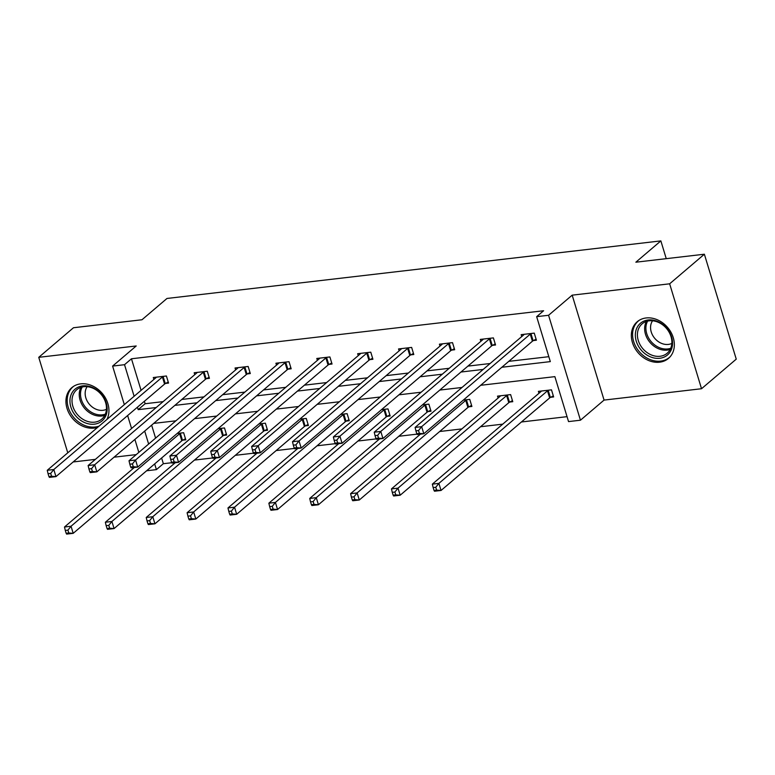 <?xml version="1.0" encoding="UTF-8"?>
<svg xmlns="http://www.w3.org/2000/svg" width="775" height="775" viewBox="0 0 775 775"><rect width="100%" height="100%" fill="white"/><g stroke="black" fill="none" stroke-linecap="round" stroke-linejoin="round"><path stroke-width="1.16" d="M97.698 427.316A24.083 19.433 49.6 0 1 94.163 428.091A24.083 19.433 49.6 0 1 69.275 413.705A24.083 19.433 49.6 0 1 71.823 387.636A24.083 19.433 49.6 0 1 80.716 383.858A24.083 19.433 49.6 0 1 103.569 395.066A24.083 19.433 49.6 0 1 106.882 419.488M646.118 317.963A24.083 19.433 49.6 0 1 671.005 332.349A24.083 19.433 49.6 0 1 668.467 358.418A24.083 19.433 49.6 0 1 659.564 362.196A24.083 19.433 49.6 0 1 634.677 347.81A24.083 19.433 49.6 0 1 637.224 321.751A24.083 19.433 49.6 0 1 646.118 317.963M124.32 404.627L112.608 366.081L136.216 345.97L38.75 357.323L73.47 327.748L141.98 319.755L166.983 298.462L660.852 240.899L635.858 262.202L704.368 254.219L736.25 359.145L701.53 388.73L669.648 283.805L572.183 295.159L548.574 315.28L580.456 420.205L568.54 421.59L554.881 376.64L480.684 385.291M704.368 254.219L669.648 283.805M38.75 357.323L67.764 452.823M572.183 295.159L604.064 400.084L701.53 388.73M604.064 400.084L580.456 420.205M161.617 457.996L163.351 463.702L171.808 462.723M194.447 460.079L212.679 457.957M235.319 455.312L253.551 453.191M276.191 450.556L294.423 448.425M317.062 445.79L335.294 443.668M357.934 441.023L376.175 438.902M398.805 436.267L417.047 434.136M439.687 431.501L461.871 428.914M480.558 426.734L502.743 424.148M521.43 421.978L567.038 416.659M163.351 463.702L156.405 469.621L146.63 470.764M73.17 461.958L95.354 459.372M114.041 457.192L136.226 454.605M666.248 258.656L660.852 240.899M206.499 378.665L209.434 378.326L207.283 371.235L194.176 372.756L194.757 374.674M288.252 369.132L291.177 368.793L289.027 361.702L275.919 363.233L276.501 365.141M369.995 359.61L372.92 359.271L370.77 352.179L357.672 353.7L358.253 355.618M451.738 350.087L454.663 349.738L452.513 342.647L439.415 344.177L439.997 346.096M533.481 340.554L536.416 340.215L534.256 333.124L521.158 334.655L521.74 336.563M144.382 401.276L145.128 403.727L163.128 401.634M181.805 399.454L203.999 396.868M222.677 394.688L244.871 392.102M263.548 389.922L285.743 387.335M304.42 385.165L326.614 382.579M345.301 380.399L367.486 377.812M386.173 375.633L408.357 373.046M427.044 370.876L449.229 368.29M467.916 366.11L490.1 363.523M508.788 361.344L548.816 356.684M501.842 367.263L550.318 361.615L536.658 316.665L543.604 310.746L131.469 358.777L141.069 390.358M492.609 345.321L495.545 344.982L493.384 337.89L480.287 339.411L480.868 341.329M410.866 354.843L413.792 354.504L411.641 347.413L398.544 348.944L399.125 350.852M329.123 364.376L332.049 364.027L329.898 356.946L316.801 358.467L317.382 360.385M247.37 373.899L250.306 373.56L248.155 366.468L235.048 367.999L235.629 369.907M165.627 383.422L168.562 383.082L166.402 375.991L153.305 377.522L153.886 379.43M536.658 316.665L548.574 315.28M112.608 366.081L124.523 364.696L134.123 396.277M131.469 358.777L124.523 364.696M137.437 407.195L138.182 409.646L156.182 407.543M174.859 405.373L197.053 402.787M215.731 400.607L237.925 398.021M256.612 395.841L278.797 393.254M297.484 391.075L319.668 388.488M338.355 386.318L360.54 383.732M379.227 381.552L401.411 378.965M420.098 376.786L442.283 374.199M460.97 372.029L483.154 369.442M138.832 452.397L134.889 439.425M131.576 428.517L127.633 415.545M144.693 431.074L148.635 444.036M154.671 463.915L156.405 469.621M461.997 387.471L439.812 390.058M421.125 392.228L398.941 394.814M380.254 396.994L358.069 399.58M339.382 401.76L317.198 404.347M298.511 406.517L276.326 409.103M257.639 411.283L235.455 413.869M216.767 416.049L194.573 418.636M175.896 420.815L153.702 423.392M151.638 425.155L155.581 438.117M177.175 433.467L183.636 432.712L185.797 439.803L182.861 440.142M218.046 428.701L224.508 427.945L226.668 435.037L223.733 435.376M258.918 423.935L265.379 423.189L267.54 430.27L264.604 430.619M299.789 419.178L306.261 418.423L308.411 425.514L305.476 425.853M340.661 414.412L347.132 413.656L349.283 420.748L346.347 421.087M381.532 409.646L388.004 408.9L390.154 415.981L387.219 416.33M422.404 404.889L428.875 404.133L431.026 411.225L428.1 411.564M463.276 400.123L469.747 399.367L471.897 406.458L468.972 406.798M498.102 398.05L497.521 396.132L510.618 394.601L512.769 401.692L509.843 402.041M538.974 393.283L538.393 391.365L551.49 389.844L553.641 396.936L550.715 397.275M145.128 403.727L138.182 409.646M531.33 333.463L530.972 333.657A3.09 0.862 -16.9 0 0 530.265 334.122L421.658 426.657L415.109 427.422L523.716 334.887A3.09 0.862 -16.9 0 0 524.036 334.461L524.094 334.306M536.097 339.159L533.123 340.748A3.09 0.862 -16.9 0 0 532.415 341.213L423.818 433.748L417.26 434.513L416.776 433.69L419.401 433.39L418.539 430.551L415.913 430.861L416.776 433.69M418.539 430.551L421.658 426.657L423.818 433.748L419.401 433.39M415.109 427.422L415.913 430.861M541.318 391.026L541.27 391.181A3.09 0.862 163.1 0 1 540.94 391.598L432.343 484.142L438.892 483.377L441.043 490.468L549.649 397.924A3.09 0.862 163.1 0 1 550.357 397.468L553.321 395.88M436.625 490.11L441.043 490.468L434.494 491.224L434.01 490.41L436.625 490.11L435.773 487.272L433.147 487.572L434.01 490.41M435.773 487.272L438.892 483.377L547.489 390.842A3.09 0.862 163.1 0 1 548.196 390.377L548.555 390.183M433.147 487.572L432.343 484.142M490.459 338.229L490.1 338.423A3.09 0.862 -16.9 0 0 489.393 338.888L380.787 431.423L374.238 432.188L482.835 339.653A3.09 0.862 -16.9 0 0 483.164 339.227L483.213 339.072M495.215 343.926L492.251 345.514A3.09 0.862 -16.9 0 0 491.544 345.979L382.947 438.514L376.388 439.27L375.904 438.456L378.529 438.156L377.667 435.317L375.042 435.618L375.904 438.456M377.667 435.317L380.787 431.423L382.947 438.514L378.529 438.156M374.238 432.188L375.042 435.618M449.587 342.996L449.229 343.189A3.09 0.862 -16.9 0 0 448.512 343.645L339.915 436.189L333.366 436.945L441.963 344.41A3.09 0.862 -16.9 0 0 442.293 343.993L442.341 343.838M454.344 348.682L451.379 350.271A3.09 0.862 -16.9 0 0 450.672 350.736L342.066 443.271L335.517 444.036L335.032 443.222L337.658 442.912L336.796 440.084L334.17 440.384L335.032 443.222M336.796 440.084L339.915 436.189L342.066 443.271L337.658 442.912M333.366 436.945L334.17 440.384M500.447 395.793L500.398 395.948A3.09 0.862 163.1 0 1 500.069 396.364L391.472 488.899L398.021 488.134L400.171 495.225L508.778 402.69A3.09 0.862 163.1 0 1 509.485 402.225L512.449 400.636M395.754 494.867L400.171 495.225L393.623 495.99L393.138 495.177L395.754 494.867L394.892 492.028L392.276 492.338L393.138 495.177M394.892 492.028L398.021 488.134L506.618 395.599A3.09 0.862 163.1 0 1 507.325 395.134L507.683 394.95M392.276 492.338L391.472 488.899M420.457 434.136L350.6 493.665L357.149 492.9L359.3 499.991L467.906 407.456A3.09 0.862 163.1 0 1 468.613 406.991L471.578 405.403M354.882 499.633L359.3 499.991L352.751 500.757L352.267 499.933L354.882 499.633L354.02 496.794L351.404 497.104L352.267 499.933M354.02 496.794L357.149 492.9L465.746 400.365A3.09 0.862 163.1 0 1 466.453 399.9L466.812 399.706M351.404 497.104L350.6 493.665M666.364 327.777A20.848 16.817 49.6 0 1 667.827 354.679A20.848 16.817 49.6 0 1 641.545 350.494A20.848 16.817 49.6 0 1 640.072 323.592A20.848 16.817 49.6 0 1 666.364 327.777M643.153 349.06A19.298 15.568 -130.4 0 0 667.168 353.235A19.298 15.568 -130.4 0 0 666.132 328.028A19.298 15.568 -130.4 0 0 642.126 323.853A19.298 15.568 -130.4 0 0 643.153 349.06M671.847 343.422A15.2 12.264 49.6 0 1 655.088 338.743A15.2 12.264 49.6 0 1 652.56 320.782M639.152 320.337A23.928 19.307 -130.4 0 0 638.435 320.918A23.928 19.307 -130.4 0 0 639.704 352.17A23.928 19.307 -130.4 0 0 669.474 357.353A23.928 19.307 -130.4 0 0 670.162 356.733M100.963 393.671A20.848 16.817 49.6 0 1 102.426 420.573A20.848 16.817 49.6 0 1 76.144 416.378A20.848 16.817 49.6 0 1 74.671 389.476A20.848 16.817 49.6 0 1 100.963 393.671M77.752 414.945A19.298 15.568 -130.4 0 0 101.767 419.12A19.298 15.568 -130.4 0 0 100.731 393.923A19.298 15.568 -130.4 0 0 76.725 389.748A19.298 15.568 -130.4 0 0 77.752 414.945M106.446 409.316A15.2 12.264 49.6 0 1 89.687 404.637A15.2 12.264 49.6 0 1 87.158 386.677M73.751 386.231A23.928 19.307 -130.4 0 0 73.034 386.812A23.928 19.307 -130.4 0 0 74.303 418.064A23.928 19.307 -130.4 0 0 99.122 426.095M408.706 347.752L408.347 347.946A3.09 0.862 -16.9 0 0 407.64 348.411L299.043 440.946L292.495 441.711L401.092 349.176A3.09 0.862 -16.9 0 0 401.421 348.76L401.469 348.605M413.472 353.448L410.508 355.037A3.09 0.862 -16.9 0 0 409.801 355.502L301.194 448.037L294.645 448.802L294.161 447.979L296.777 447.679L295.914 444.84L293.299 445.15L294.161 447.979M295.914 444.84L299.043 440.946L301.194 448.037L296.777 447.679M292.495 441.711L293.299 445.15M379.585 438.902L309.729 498.432L316.278 497.666L318.428 504.757L427.035 412.222A3.09 0.862 163.1 0 1 427.742 411.757L430.706 410.169M314.011 504.399L318.428 504.757L311.879 505.523L311.395 504.699L314.011 504.399L313.148 501.561L310.533 501.861L311.395 504.699M313.148 501.561L316.278 497.666L424.874 405.131A3.09 0.862 163.1 0 1 425.582 404.666L425.94 404.472M310.533 501.861L309.729 498.432M367.834 352.518L367.476 352.712A3.09 0.862 -16.9 0 0 366.769 353.177L258.172 445.712L251.623 446.478L360.22 353.942A3.09 0.862 -16.9 0 0 360.549 353.516L360.598 353.361M372.601 358.215L369.636 359.803A3.09 0.862 -16.9 0 0 368.929 360.268L260.323 452.803L253.774 453.569L253.289 452.745L255.905 452.445L255.043 449.607L252.427 449.907L253.289 452.745M255.043 449.607L258.172 445.712L260.323 452.803L255.905 452.445M251.623 446.478L252.427 449.907M338.714 443.668L268.857 503.188L275.406 502.433L277.557 509.514L386.153 416.979A3.09 0.862 163.1 0 1 386.861 416.514L389.835 414.935M273.139 509.156L277.557 509.514L271.008 510.279L270.523 509.466L273.139 509.156L272.277 506.327L269.661 506.627L270.523 509.466M272.277 506.327L275.406 502.433L384.003 409.888A3.09 0.862 163.1 0 1 384.71 409.433L385.068 409.239M269.661 506.627L268.857 503.188M326.963 357.285L326.604 357.478A3.09 0.862 -16.9 0 0 325.897 357.943L217.3 450.478L210.752 451.234L319.348 358.699A3.09 0.862 -16.9 0 0 319.678 358.282L319.726 358.127M331.729 362.981L328.765 364.56A3.09 0.862 -16.9 0 0 328.058 365.025L219.451 457.56L212.902 458.325L212.418 457.512L215.033 457.202L214.171 454.373L211.556 454.673L212.418 457.512M214.171 454.373L217.3 450.478L219.451 457.56L215.033 457.202M210.752 451.234L211.556 454.673M297.842 448.425L227.976 507.954L234.534 507.189L236.685 514.28L345.282 421.745A3.09 0.862 163.1 0 1 345.989 421.28L348.963 419.692M232.267 513.922L236.685 514.28L230.136 515.046L229.652 514.232L232.267 513.922L231.405 511.083L228.79 511.393L229.652 514.232M231.405 511.083L234.534 507.189L343.131 414.654A3.09 0.862 163.1 0 1 343.838 414.189L344.197 413.995M228.79 511.393L227.976 507.954M286.091 362.051L285.733 362.235A3.09 0.862 -16.9 0 0 285.026 362.7L176.429 455.235L169.88 456L278.477 363.465A3.09 0.862 -16.9 0 0 278.806 363.049L278.855 362.894M290.858 367.738L287.893 369.326A3.09 0.862 -16.9 0 0 287.176 369.791L178.579 462.326L172.031 463.092L171.546 462.278L174.162 461.968L173.3 459.129L170.684 459.439L171.546 462.278M173.3 459.129L176.429 455.235L178.579 462.326L174.162 461.968M169.88 456L170.684 459.439M256.971 453.191L187.104 512.721L193.663 511.955L195.813 519.047L304.41 426.512A3.09 0.862 163.1 0 1 305.118 426.047L308.092 424.458M191.396 518.688L195.813 519.047L189.265 519.812L188.78 518.988L191.396 518.688L190.534 515.85L187.918 516.15L188.78 518.988M190.534 515.85L193.663 511.955L302.26 419.42A3.09 0.862 163.1 0 1 302.967 418.955L303.325 418.762M187.918 516.15L187.104 512.721M245.22 366.808L244.861 367.001A3.09 0.862 -16.9 0 0 244.154 367.466L135.557 460.001L129.008 460.767L237.605 368.232A3.09 0.862 -16.9 0 0 237.935 367.805L237.983 367.65M249.986 372.504L247.012 374.093A3.09 0.862 -16.9 0 0 246.305 374.558L137.708 467.093L131.159 467.858L130.675 467.034L133.29 466.734L132.428 463.896L129.812 464.206L130.675 467.034M132.428 463.896L135.557 460.001L137.708 467.093L133.29 466.734M129.008 460.767L129.812 464.206M216.099 457.957L146.233 517.477L152.782 516.722L154.942 523.813L263.539 431.268A3.09 0.862 163.1 0 1 264.246 430.813L267.22 429.224M150.524 523.445L154.942 523.813L148.393 524.568L147.899 523.755L150.524 523.445L149.662 520.616L147.037 520.916L147.899 523.755M149.662 520.616L152.782 516.722L261.388 424.187A3.09 0.862 163.1 0 1 262.095 423.722L262.454 423.528M147.037 520.916L146.233 517.477M204.348 371.574L203.99 371.767A3.09 0.862 -16.9 0 0 203.282 372.233L94.686 464.767L88.127 465.533L196.734 372.988A3.09 0.862 -16.9 0 0 197.063 372.572L197.112 372.417M209.114 377.27L206.14 378.859A3.09 0.862 -16.9 0 0 205.433 379.314L96.836 471.859L90.288 472.614L89.803 471.801L92.419 471.491L91.557 468.662L88.941 468.962L89.803 471.801M91.557 468.662L94.686 464.767L96.836 471.859L92.419 471.491M88.127 465.533L88.941 468.962M175.227 462.723L105.361 522.243L111.91 521.478L114.07 528.569L222.667 436.034A3.09 0.862 163.1 0 1 223.374 435.569L226.348 433.981M109.653 528.211L114.07 528.569L107.522 529.335L107.028 528.521L109.653 528.211L108.791 525.373L106.165 525.683L107.028 528.521M108.791 525.373L111.91 521.478L220.517 428.943A3.09 0.862 163.1 0 1 221.224 428.478L221.582 428.294M106.165 525.683L105.361 522.243M163.477 376.34L163.118 376.524A3.09 0.862 -16.9 0 0 162.411 376.989L53.804 469.524L47.256 470.289L155.862 377.754A3.09 0.862 -16.9 0 0 156.192 377.338L156.24 377.183M168.243 382.027L165.269 383.615A3.09 0.862 -16.9 0 0 164.562 384.08L55.965 476.615L49.416 477.381L48.922 476.567L51.547 476.257L50.685 473.418L48.069 473.728L48.922 476.567M50.685 473.418L53.804 469.524L55.965 476.615L51.547 476.257M47.256 470.289L48.069 473.728M134.346 467.48L64.49 527.01L71.038 526.244L73.199 533.336L181.796 440.801A3.09 0.862 163.1 0 1 182.503 440.336L185.477 438.747M68.781 532.977L73.199 533.336L66.64 534.101L66.156 533.278L68.781 532.977L67.919 530.139L65.294 530.449L66.156 533.278M67.919 530.139L71.038 526.244L179.645 433.709A3.09 0.862 163.1 0 1 180.352 433.244L180.711 433.051M65.294 530.449L64.49 527.01M530.972 333.657L533.123 340.748M530.265 334.122L532.415 341.213M549.649 397.924L547.489 390.842M550.357 397.468L548.196 390.377M490.1 338.423L492.251 345.514M489.393 338.888L491.544 345.979M449.229 343.189L451.379 350.271M448.512 343.645L450.672 350.736M508.778 402.69L506.618 395.599M509.485 402.225L507.325 395.134M467.906 407.456L465.746 400.365M468.613 406.991L466.453 399.9M670.181 349.448A19.298 15.568 49.6 0 1 650.39 342.889A19.298 15.568 49.6 0 1 646.34 321.47M647.619 321.102A18.668 15.064 -130.4 0 0 651.455 341.959A18.668 15.064 -130.4 0 0 670.743 348.256M104.78 415.342A19.298 15.568 49.6 0 1 84.988 408.783A19.298 15.568 49.6 0 1 80.939 387.364M82.218 386.996A18.668 15.064 -130.4 0 0 86.054 407.853A18.668 15.064 -130.4 0 0 105.342 414.141M408.347 347.946L410.508 355.037M407.64 348.411L409.801 355.502M427.035 412.222L424.874 405.131M427.742 411.757L425.582 404.666M367.476 352.712L369.636 359.803M366.769 353.177L368.929 360.268M386.153 416.979L384.003 409.888M386.861 416.514L384.71 409.433M326.604 357.478L328.765 364.56M325.897 357.943L328.058 365.025M345.282 421.745L343.131 414.654M345.989 421.28L343.838 414.189M285.733 362.235L287.893 369.326M285.026 362.7L287.176 369.791M304.41 426.512L302.26 419.42M305.118 426.047L302.967 418.955M244.861 367.001L247.012 374.093M244.154 367.466L246.305 374.558M263.539 431.268L261.388 424.187M264.246 430.813L262.095 423.722M203.99 371.767L206.14 378.859M203.282 372.233L205.433 379.314M222.667 436.034L220.517 428.943M223.374 435.569L221.224 428.478M163.118 376.524L165.269 383.615M162.411 376.989L164.562 384.08M181.796 440.801L179.645 433.709M182.503 440.336L180.352 433.244M638.435 320.918L638.988 320.443M669.474 357.353L670.036 356.868M73.034 386.812L73.586 386.328"/></g></svg>
